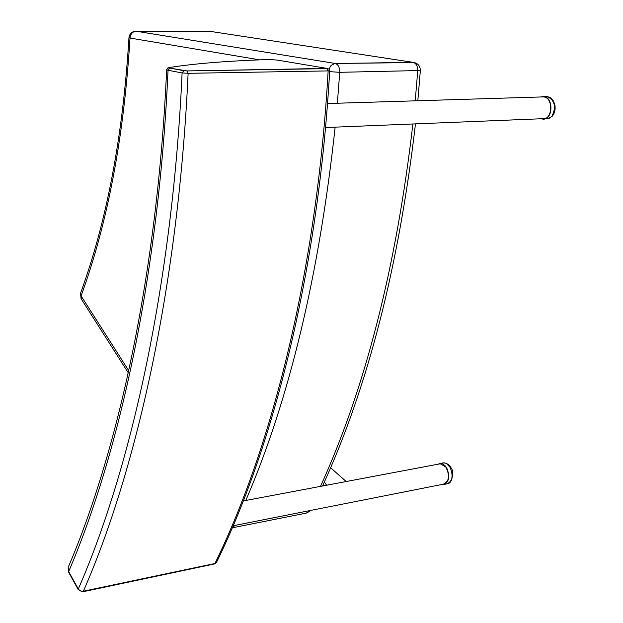 <?xml version="1.0" encoding="UTF-8"?>
<svg xmlns="http://www.w3.org/2000/svg" width="623" height="623" viewBox="0 0 623 623"><rect width="100%" height="100%" fill="white"/><g stroke="black" fill="none" stroke-linecap="round" stroke-linejoin="round"><path stroke-width="0.93" d="M310.456 510.471L306.243 513.126L232.628 527.736M329.645 71.645L339.737 72.315L420.354 70.516C420.221 65.843 417.831 63.118 413.166 62.355L413.166 62.355C416.226 63.32 417.745 66.17 417.721 70.913L415.222 100.84M232.286 527.829L234.427 525.874L233.064 526.007M128.299 372.858L81.317 299.04L80.585 293.106M337.362 103.231L339.737 72.315C339.745 67.409 338.25 64.465 335.252 63.468L136.055 31.228C131.951 31.446 129.592 33.58 128.969 37.621L130.012 38.05C130.534 33.93 132.551 31.656 136.055 31.228L135.432 31.236M439.184 463.995L440.282 463.785L445.741 466.9C450.102 475.59 449.308 481.353 443.35 484.196L233.166 525.757M323.197 484.554L323.999 485.722M330.587 467.741L346.209 481.532M326.623 485.224L324.357 481.976M437.953 464.228L440.235 463.45L442.743 463.979L445.141 465.794L446.761 468.005C450.227 476.704 449.113 482.218 443.405 484.53L442.12 484.437M541.885 96.939L543.84 96.915C553.769 97.959 552.492 120.41 542.617 118.705L325.525 127.536M540.538 96.978L543.669 96.518C554.065 97.258 552.936 120.839 542.602 119.071L541.27 118.759M327.324 68.405L187.009 70.929L169.923 68.102L169.425 67.51C195.03 63.507 228.267 60.852 269.136 59.535L277.157 60.065L327.963 68.569M82.929 591.749L214.343 563.971L216.531 562.328C274.673 443.771 318.626 267.033 329.699 70.703L328.983 69.036L326.989 68.647L328.142 70.905L329.699 70.687M326.989 68.647L187.017 70.929L188.123 73.319L328.142 70.905C317.068 267.804 273.03 444.978 214.927 563.504L82.54 591.383L80.46 590.931L78.514 589.35L68.662 571.564C120.294 451.395 159.099 271.036 168.039 70.267L182.095 72.922L188.123 73.319C178.552 281.666 137.488 468.153 83.326 591.297L82.781 591.78L78.311 589.732L78.303 589.023C131.998 466.206 172.657 280.412 182.095 72.922L183.995 70.734L169.923 68.102L168.039 70.267L166.629 69.745C157.79 269.105 119.273 448.272 68.203 567.312L68.304 567.078M184.003 70.734L187.017 70.929M169.923 68.102L167.828 67.938L166.629 69.745M169.425 67.51L168.335 67.767M78.257 589.638L68.67 572.28L68.203 567.312L68.616 572.179M414.591 62.58L335.236 63.468L136.071 31.228L208.923 31.173L413.15 62.355L334.66 63.507L331.023 65.501L329.014 69.06M128.774 370.708L81.083 295.894C107.592 223.299 123.907 137.348 130.012 38.05L259.736 59.878M308.961 510.767L234.614 525.469M245.789 500.471C289.446 399.117 319.225 274.673 335.135 127.147M412.893 123.985C396.298 266.769 365.499 387.576 320.487 486.384M442.431 463.029L444.565 462.873L446.574 463.621L450.094 467.367C453.567 476.058 452.446 481.556 446.738 483.876L444.534 484.312M545.281 96.472L547.103 96.417C554.875 100.311 556.471 106.938 551.908 116.299L548.738 118.604L544.409 118.993M214.499 563.94L216.469 562.444M306.898 512.994L310.791 510.408M128.969 37.621C122.91 136.133 106.774 221.329 80.546 293.207L81.068 298.658M420.354 70.531L417.815 100.755M415.471 123.876C398.821 266.488 367.843 387.195 322.543 485.995M440.282 463.785L243.305 500.939M440.235 463.45L443.568 462.819C447.664 463.387 450.281 465.389 451.426 468.8C453.412 469.22 453.225 483.012 447.812 483.666M543.645 96.884L327.511 103.535M547.773 118.868L552.484 116.034L554.33 112.786L555.163 108.877L554.992 105.388L553.535 101.136L550.849 97.951L547.103 96.417L543.669 96.518"/></g></svg>
